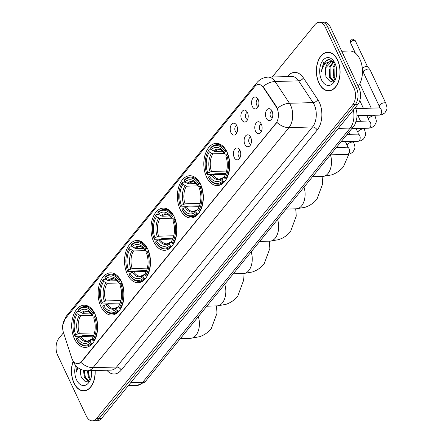 <?xml version="1.0" encoding="UTF-8"?>
<svg xmlns="http://www.w3.org/2000/svg" width="443" height="443" viewBox="0 0 443 443"><rect width="100%" height="100%" fill="white"/><g stroke="black" fill="none" stroke-linecap="round" stroke-linejoin="round"><path stroke-width="0.66" d="M121.316 281.432A21.109 12.969 -91.6 0 0 110.501 272.849A21.109 12.969 -91.6 0 0 99.304 284.6A21.109 12.969 -91.6 0 0 100.871 306.473A21.109 12.969 -91.6 0 0 111.691 315.056A21.109 12.969 -91.6 0 0 122.888 303.305A21.109 12.969 -91.6 0 0 121.316 281.432M200.579 184.321A21.109 12.969 -91.6 0 0 189.765 175.744A21.109 12.969 -91.6 0 0 178.568 187.494A21.109 12.969 -91.6 0 0 180.135 209.367A21.109 12.969 -91.6 0 0 190.955 217.95A21.109 12.969 -91.6 0 0 202.152 206.2A21.109 12.969 -91.6 0 0 200.579 184.321M174.16 216.693A21.109 12.969 -91.6 0 0 163.34 208.11A21.109 12.969 -91.6 0 0 152.143 219.861A21.109 12.969 -91.6 0 0 153.715 241.74A21.109 12.969 -91.6 0 0 164.53 250.317A21.109 12.969 -91.6 0 0 175.727 238.567A21.109 12.969 -91.6 0 0 174.16 216.693M147.735 249.06A21.109 12.969 -91.6 0 0 136.92 240.483A21.109 12.969 -91.6 0 0 125.723 252.228A21.109 12.969 -91.6 0 0 127.296 274.106A21.109 12.969 -91.6 0 0 138.111 282.684A21.109 12.969 -91.6 0 0 149.308 270.939A21.109 12.969 -91.6 0 0 147.735 249.06M94.896 313.799A21.109 12.969 -91.6 0 0 84.076 305.221A21.109 12.969 -91.6 0 0 72.879 316.966A21.109 12.969 -91.6 0 0 74.452 338.845A21.109 12.969 -91.6 0 0 85.266 347.423A21.109 12.969 -91.6 0 0 96.463 335.672A21.109 12.969 -91.6 0 0 94.896 313.799M226.999 151.955A21.109 12.969 -91.6 0 0 216.184 143.377A21.109 12.969 -91.6 0 0 204.987 155.122A21.109 12.969 -91.6 0 0 206.56 177.001A21.109 12.969 -91.6 0 0 217.375 185.578A21.109 12.969 -91.6 0 0 228.571 173.833A21.109 12.969 -91.6 0 0 226.999 151.955M241.656 119.593A5.975 3.671 88.4 0 1 241.679 112.19A5.975 3.671 88.4 0 1 246.114 110.722A5.975 3.671 88.4 0 1 247.443 112.505A5.975 3.671 88.4 0 1 246.413 121.282A5.975 3.671 88.4 0 1 241.656 119.593M247.393 112.4A3.583 2.204 -91.6 0 0 245.649 114.521A3.583 2.204 -91.6 0 0 245.959 118.087A3.583 2.204 -91.6 0 0 247.593 119.538M230.975 132.684A5.975 3.671 88.4 0 1 230.997 125.28A5.975 3.671 88.4 0 1 235.432 123.813A5.975 3.671 88.4 0 1 236.761 125.596A5.975 3.671 88.4 0 1 235.731 134.373A5.975 3.671 88.4 0 1 230.975 132.684M236.706 125.485A3.583 2.204 -91.6 0 0 234.967 127.612A3.583 2.204 -91.6 0 0 235.272 131.178A3.583 2.204 -91.6 0 0 236.911 132.623M252.344 106.503A5.975 3.671 88.4 0 1 252.366 99.105A5.975 3.671 88.4 0 1 256.802 97.632A5.975 3.671 88.4 0 1 258.131 99.415A5.975 3.671 88.4 0 1 257.101 108.192A5.975 3.671 88.4 0 1 252.344 106.503M258.075 99.31A3.583 2.204 -91.6 0 0 256.336 101.43A3.583 2.204 -91.6 0 0 256.641 104.997A3.583 2.204 -91.6 0 0 258.28 106.447M255.567 131.255A5.975 3.671 88.4 0 1 255.589 123.857A5.975 3.671 88.4 0 1 260.024 122.384A5.975 3.671 88.4 0 1 261.353 124.167A5.975 3.671 88.4 0 1 260.323 132.944A5.975 3.671 88.4 0 1 255.567 131.255M261.304 124.062A3.583 2.204 -91.6 0 0 259.559 126.183A3.583 2.204 -91.6 0 0 259.869 129.749A3.583 2.204 -91.6 0 0 261.503 131.2M244.885 144.346A5.975 3.671 88.4 0 1 244.907 136.942A5.975 3.671 88.4 0 1 249.343 135.475A5.975 3.671 88.4 0 1 250.672 137.258A5.975 3.671 88.4 0 1 249.642 146.035A5.975 3.671 88.4 0 1 244.885 144.346M250.616 137.153A3.583 2.204 -91.6 0 0 248.877 139.274A3.583 2.204 -91.6 0 0 249.182 142.84A3.583 2.204 -91.6 0 0 250.821 144.285M234.203 157.437A5.975 3.671 88.4 0 1 234.225 150.033A5.975 3.671 88.4 0 1 238.655 148.56A5.975 3.671 88.4 0 1 239.984 150.349A5.975 3.671 88.4 0 1 238.954 159.126A5.975 3.671 88.4 0 1 234.203 157.437M239.934 150.238A3.583 2.204 -91.6 0 0 238.19 152.364A3.583 2.204 -91.6 0 0 238.5 155.93A3.583 2.204 -91.6 0 0 240.134 157.376M266.254 118.165A5.975 3.671 88.4 0 1 266.276 110.767A5.975 3.671 88.4 0 1 270.712 109.294A5.975 3.671 88.4 0 1 272.041 111.077A5.975 3.671 88.4 0 1 271.011 119.854A5.975 3.671 88.4 0 1 266.254 118.165M271.985 110.971A3.583 2.204 -91.6 0 0 270.247 113.092A3.583 2.204 -91.6 0 0 270.551 116.659A3.583 2.204 -91.6 0 0 272.19 118.109M276.238 106.951A10.754 6.606 88.4 0 1 277.025 108.358A10.754 6.606 88.4 0 1 275.889 123.392L81.49 361.554A10.754 6.606 88.4 0 1 77.719 363.648A10.754 6.606 88.4 0 1 71.583 357.678L63.404 332.322A10.754 6.606 88.4 0 1 65.165 318.888L254.803 86.562A10.754 6.606 88.4 0 1 258.574 84.469A10.754 6.606 88.4 0 1 263.297 87.432L276.238 106.951L276.692 106.94L277.822 109.703M355.579 107.239A11.95 7.343 88.4 0 1 355.923 108.873M337.599 60.082A19.32 11.867 -91.6 0 0 327.698 52.23A19.32 11.867 -91.6 0 0 317.454 62.984A19.32 11.867 -91.6 0 0 318.888 83.002A19.32 11.867 -91.6 0 0 328.789 90.848A19.32 11.867 -91.6 0 0 339.033 80.1A19.32 11.867 -91.6 0 0 337.599 60.082M328.961 52.302A19.32 11.867 -91.6 0 0 328.518 52.407M73.106 361.278A19.32 11.867 -91.6 0 0 73.964 383.062A19.32 11.867 -91.6 0 0 83.86 390.914A19.32 11.867 -91.6 0 0 95.151 370.558M255.644 85.693A13.943 8.965 39.2 0 1 256.957 82.631C259.82 79.203 263.524 77.364 268.059 77.121A15.931 9.785 88.4 0 1 275.059 81.512L289.478 103.269A15.931 9.785 88.4 0 1 290.641 105.351A15.931 9.785 88.4 0 1 288.963 127.623A13.943 8.965 -140.8 0 1 276.869 122.346L81.8 361.543L80.925 362.396L77.752 363.648M277.39 108.33L277.396 108.347A13.943 7.83 146.5 0 1 289.478 103.269L313.04 102.604L298.626 80.847A15.931 9.785 -91.6 0 0 291.627 76.456L268.059 77.121M319.17 22.294L324.198 22.15A11.95 7.343 -91.6 0 1 330.317 27.006L358.98 87.913A11.95 7.343 -91.6 0 1 357.717 104.614L101.608 418.38A11.95 7.343 -91.6 0 1 97.416 420.706L94.907 420.778A11.95 7.343 -91.6 0 0 99.094 418.452L355.203 104.686A11.95 7.343 -91.6 0 0 356.465 87.98L327.809 27.078A11.95 7.343 -91.6 0 0 321.684 22.222A11.95 7.343 -91.6 0 1 327.809 27.078L356.465 87.98A11.95 7.343 -91.6 0 1 355.203 104.686L99.094 418.452A11.95 7.343 -91.6 0 1 94.907 420.778L92.393 420.85A11.95 7.343 -91.6 0 0 96.58 418.524L352.694 104.758A11.95 7.343 -91.6 0 0 353.951 88.052L325.295 27.15A11.95 7.343 -91.6 0 0 319.17 22.294A11.95 7.343 -91.6 0 0 314.984 24.62L272.224 77.004M287.424 76.578L287.673 76.268A19.913 12.232 88.4 0 1 303.405 77.879A3.981 2.237 -33.5 0 1 298.626 80.847L275.059 81.512A13.943 7.83 146.5 0 0 263.037 86.529L276.692 106.94M63.521 332.687L58.869 338.386A11.95 7.343 -91.6 0 0 57.607 355.087L86.269 415.994A11.95 7.343 -91.6 0 0 92.393 420.85M84.674 390.687A19.32 11.867 -91.6 0 0 85.117 390.77M329.598 90.627A19.32 11.867 -91.6 0 0 330.041 90.704M318.988 82.88A19.121 11.745 -91.6 0 0 328.784 90.654A19.121 11.745 -91.6 0 0 338.923 80.011A19.121 11.745 -91.6 0 0 337.5 60.198A19.121 11.745 -91.6 0 0 327.704 52.429A19.121 11.745 -91.6 0 0 317.565 63.067A19.121 11.745 -91.6 0 0 318.988 82.88M358.243 86.346A19.913 12.232 -91.6 0 0 359.877 59.107A19.913 12.232 -91.6 0 0 349.677 51.011L341.719 51.238M336.614 74.917L336.608 68.909M334.997 79.989L333.247 77.171L333.058 67.258L335.085 63.46M335.445 79.325L334.243 77.143L334.055 67.231L335.434 64.29M333.645 81.346L329.26 77.281L329.066 67.369L333.208 61.887M333.834 81.207L330.256 77.254L330.068 67.342L333.712 62.125M335.008 63.299L329.227 59.218L323.423 62.762L321.441 71.96C322.62 65.664 325.533 62.225 330.179 61.638A9.956 6.119 -91.6 0 0 325.378 73.067L326.076 67.452L331.696 61.511M330.179 61.638L331.192 61.494L334.664 62.762M331.192 61.494L333.872 61.732M325.378 73.067L326.258 77.508L330.738 82.11L335.572 79.103M334.997 63.271A13.943 8.561 -91.6 0 0 334.659 62.607A13.943 8.561 -91.6 0 0 322.764 60.575A13.943 8.561 -91.6 0 0 321.496 79.812A13.943 8.561 -91.6 0 0 335.157 80.1A13.943 8.561 -91.6 0 0 334.997 63.271M321.441 71.96L322.271 66.422L327.128 59.578M325.871 76.323L325.605 69.407M329.742 75.615L329.592 69.296M333.734 75.504L333.585 69.18M73.184 361.46A19.121 11.745 -91.6 0 0 74.059 382.94A19.121 11.745 -91.6 0 0 83.854 390.715A19.121 11.745 -91.6 0 0 95.029 370.564M91.69 374.977L91.457 370.664M90.073 380.05L88.323 377.231L87.465 370.774M90.516 379.385L89.32 377.203L88.462 370.747M88.716 381.406L84.331 377.342L83.528 370.359M88.905 381.268L85.327 377.314L84.502 370.564M80.46 369.24A9.956 6.119 -91.6 0 0 80.449 373.128L80.698 369.357M76.977 366.843L76.512 372.02L77.846 367.585M80.449 373.128L81.335 377.569L85.809 382.171L90.643 379.164M75.554 365.348A13.943 8.561 -91.6 0 0 76.567 379.873A13.943 8.561 -91.6 0 0 90.228 380.16A13.943 8.561 -91.6 0 0 91.845 370.653M76.512 372.02L77.187 367.031M80.947 376.384L80.676 369.468M84.812 375.675L84.541 370.57M88.805 375.564L88.517 370.747M225.88 173.501L214.772 173.811L213.858 174.326L207.136 174.514L206.898 174.06A18.96 11.645 -91.6 0 1 207.379 152.835A18.96 11.645 -91.6 0 1 208.675 150.487L209.373 151.971A17.127 10.521 -91.6 0 0 207.789 172.964L211.488 171.463L226.617 171.037M224.601 153.505L212.823 153.837L209.373 151.971M225.155 151.689L226.168 151.196A19.758 12.138 -91.6 0 0 216.849 144.711A19.758 12.138 -91.6 0 0 210.929 147.458L210.602 148.123A18.96 11.645 -91.6 0 1 225.155 151.689L224.263 152.785A17.127 10.521 -91.6 0 0 211.3 149.607L214.75 151.473L222.696 151.251M227.885 154.075L225.631 154.142L224.806 153.821L224.263 152.785M208.642 177.721A19.758 12.138 -91.6 0 0 217.967 184.21A19.758 12.138 -91.6 0 0 223.887 181.458L222.956 180.833A18.96 11.645 -91.6 0 1 208.404 177.266L208.642 177.721M224.8 181.431L223.887 181.458M208.675 150.487L209.002 149.823A19.758 12.138 -91.6 0 0 207.612 152.331L207.379 152.835M209.002 149.823L211.516 149.751M226.168 151.196L226.622 151.185M208.404 177.266L209.295 176.17A17.127 10.521 -91.6 0 0 222.259 179.349L222.956 180.833M207.789 172.964L206.898 174.06M211.3 149.607L210.602 148.123M222.259 179.349L223.183 177.593L219.728 179.138A14.735 9.054 -91.6 0 1 213 174.669L209.295 176.17M211.604 175.051A15.322 9.414 -91.6 0 0 222.99 177.842L224.346 177.327M214.75 151.473A14.735 9.054 -91.6 0 1 218.897 149.673C219.772 148.876 221.744 150.266 224.817 153.848L224.806 153.821A15.322 9.414 -91.6 0 0 213.415 151.03M227.995 154.397L226.661 154.895A18.96 11.645 -91.6 0 1 224.883 178.468L225.814 179.094A19.758 12.138 -91.6 0 0 227.68 154.402M225.814 179.094L226.401 179.077M224.883 178.468L224.186 176.984A17.127 10.521 -91.6 0 0 225.271 174.991A17.127 10.521 -91.6 0 0 225.769 155.991L226.661 154.895M225.537 174.387L224.186 176.984M225.565 174.315L213 174.669M199.461 205.868L188.347 206.183L187.439 206.693L180.716 206.887L180.473 206.427A18.96 11.645 -91.6 0 1 180.96 185.207A18.96 11.645 -91.6 0 1 182.256 182.854L182.953 184.338A17.127 10.521 -91.6 0 0 181.364 205.336L185.069 203.835L200.192 203.409M198.182 185.872L186.398 186.204L182.953 184.338M198.73 184.061L199.749 183.568A19.758 12.138 -91.6 0 0 190.429 177.078A19.758 12.138 -91.6 0 0 184.504 179.83L184.183 180.489A18.96 11.645 -91.6 0 1 198.73 184.061L197.838 185.152A17.127 10.521 -91.6 0 0 184.881 181.973L188.33 183.839L196.277 183.618M201.46 186.448L199.212 186.509L198.381 186.193L197.838 185.152M182.223 210.093A19.758 12.138 -91.6 0 0 191.542 216.577A19.758 12.138 -91.6 0 0 197.467 213.831L196.531 213.199A18.96 11.645 -91.6 0 1 181.984 209.633L182.223 210.093M198.381 213.803L197.467 213.831M182.256 182.854L182.577 182.189A19.758 12.138 -91.6 0 0 181.193 184.698L180.96 185.207M182.577 182.189L185.096 182.123M199.749 183.568L200.197 183.552M181.984 209.633L182.876 208.537A17.127 10.521 -91.6 0 0 195.834 211.715L196.531 213.199M181.364 205.336L180.473 206.427M184.881 181.973L184.183 180.489M195.834 211.715L196.758 209.96L193.309 211.505A14.735 9.054 -91.6 0 1 186.575 207.042L182.876 208.537M185.18 207.418A15.322 9.414 -91.6 0 0 196.57 210.215L197.921 209.694M188.33 183.839A14.735 9.054 -91.6 0 1 192.478 182.045C193.347 181.242 195.324 182.632 198.398 186.215L198.381 186.193A15.322 9.414 -91.6 0 0 186.996 183.402M201.576 186.763L200.242 187.267A18.96 11.645 -91.6 0 1 198.464 210.84L199.394 211.466A19.758 12.138 -91.6 0 0 201.255 186.774M199.394 211.466L199.981 211.449M198.464 210.84L197.766 209.356A17.127 10.521 -91.6 0 0 198.846 207.363A17.127 10.521 -91.6 0 0 199.35 188.358L200.242 187.267M199.112 206.754L197.766 209.356M199.145 206.682L186.575 207.042M173.041 238.24L161.928 238.55L161.019 239.065L154.291 239.253L154.053 238.794A18.96 11.645 -91.6 0 1 154.535 217.574A18.96 11.645 -91.6 0 1 155.831 215.22L156.529 216.705A17.127 10.521 -91.6 0 0 154.945 237.703L158.649 236.202L173.772 235.776M171.762 218.238L159.978 218.571L156.529 216.705M172.31 216.428L173.329 215.935A19.758 12.138 -91.6 0 0 164.01 209.45A19.758 12.138 -91.6 0 0 158.085 212.197L157.758 212.861A18.96 11.645 -91.6 0 1 172.31 216.428L171.419 217.524A17.127 10.521 -91.6 0 0 158.461 214.346L161.905 216.212L169.857 215.985M175.04 218.814L172.787 218.881L171.962 218.56L171.419 217.524M155.803 242.459A19.758 12.138 -91.6 0 0 165.123 248.944A19.758 12.138 -91.6 0 0 171.042 246.197L170.112 245.572A18.96 11.645 -91.6 0 1 155.559 242L155.803 242.459M171.956 246.17L171.042 246.197M155.831 215.22L156.157 214.562A19.758 12.138 -91.6 0 0 154.773 217.07L154.535 217.574M156.157 214.562L158.677 214.49M173.329 215.935L173.778 215.924M155.559 242L156.457 240.909A17.127 10.521 -91.6 0 0 169.414 244.087L170.112 245.572M154.945 237.703L154.053 238.794M158.461 214.346L157.758 212.861M169.414 244.087L170.339 242.327L166.889 243.877A14.735 9.054 -91.6 0 1 160.156 239.408L156.457 240.909M158.76 239.79A15.322 9.414 -91.6 0 0 170.151 242.581L171.502 242.061M161.905 216.212A14.735 9.054 -91.6 0 1 166.059 214.412C166.928 213.609 168.899 215.005 171.978 218.587L171.962 218.56A15.322 9.414 -91.6 0 0 160.571 215.769M175.157 219.13L173.822 219.634A18.96 11.645 -91.6 0 1 172.039 243.207L172.975 243.833A19.758 12.138 -91.6 0 0 174.835 219.141M172.975 243.833L173.556 243.816M172.039 243.207L171.341 241.723A17.127 10.521 -91.6 0 0 172.427 239.729A17.127 10.521 -91.6 0 0 172.925 220.725L173.822 219.634M172.078 240.217A15.322 9.414 -91.6 0 0 172.692 239.131L171.341 241.723M172.72 239.054L160.156 239.408M146.616 270.607L135.508 270.922L134.594 271.432L127.872 271.62L127.634 271.166A18.96 11.645 -91.6 0 1 128.116 249.946A18.96 11.645 -91.6 0 1 129.411 247.593L130.109 249.077A17.127 10.521 -91.6 0 0 128.525 270.069L132.224 268.569L147.353 268.142M145.337 250.611L133.559 250.943L130.109 249.077M145.891 248.794L146.904 248.301A19.758 12.138 -91.6 0 0 137.585 241.817A19.758 12.138 -91.6 0 0 131.665 244.564L131.338 245.228A18.96 11.645 -91.6 0 1 145.891 248.794L144.999 249.891A17.127 10.521 -91.6 0 0 132.036 246.712L135.486 248.578L143.432 248.357M148.621 251.187L146.367 251.247L145.542 250.932L144.999 249.891M129.378 274.826A19.758 12.138 -91.6 0 0 138.703 281.316A19.758 12.138 -91.6 0 0 144.623 278.564L143.693 277.938A18.96 11.645 -91.6 0 1 129.14 274.372L129.378 274.826M145.537 278.542L144.623 278.564M129.411 247.593L129.738 246.928A19.758 12.138 -91.6 0 0 128.348 249.437L128.116 249.946M129.738 246.928L132.252 246.856M146.904 248.301L147.358 248.29M129.14 274.372L130.032 273.276A17.127 10.521 -91.6 0 0 142.995 276.454L143.693 277.938M128.525 270.069L127.634 271.166M132.036 246.712L131.338 245.228M142.995 276.454L143.92 274.699L140.464 276.244A14.735 9.054 -91.6 0 1 133.736 271.775L130.032 273.276M132.341 272.157A15.322 9.414 -91.6 0 0 143.726 274.948L145.082 274.433M135.486 248.578A14.735 9.054 -91.6 0 1 139.634 246.779C140.509 245.981 142.48 247.371 145.553 250.954L145.542 250.932A15.322 9.414 -91.6 0 0 134.151 248.135M148.732 251.502L147.397 252.001A18.96 11.645 -91.6 0 1 145.62 275.574L146.55 276.205A19.758 12.138 -91.6 0 0 148.416 251.508M146.55 276.205L147.137 276.188M145.62 275.574L144.922 274.09A17.127 10.521 -91.6 0 0 146.007 272.096A17.127 10.521 -91.6 0 0 146.506 253.097L147.397 252.001M145.658 272.589A15.322 9.414 -91.6 0 0 146.268 271.498L144.922 274.09M146.301 271.421L133.736 271.775M120.197 302.973L109.083 303.289L108.175 303.804L101.453 303.992L101.209 303.533A18.96 11.645 -91.6 0 1 101.696 282.313A18.96 11.645 -91.6 0 1 102.992 279.959L103.69 281.443A17.127 10.521 -91.6 0 0 102.1 302.442L105.805 300.941L120.928 300.515M118.918 282.977L107.134 283.31L103.69 281.443M119.472 281.167L120.485 280.674A19.758 12.138 -91.6 0 0 111.165 274.184A19.758 12.138 -91.6 0 0 105.246 276.936L104.919 277.595A18.96 11.645 -91.6 0 1 119.472 281.167L118.574 282.257A17.127 10.521 -91.6 0 0 105.617 279.079L109.067 280.951L117.013 280.724M122.196 283.553L119.948 283.614L119.117 283.298L118.574 282.257M102.959 307.198A19.758 12.138 -91.6 0 0 112.278 313.683A19.758 12.138 -91.6 0 0 118.203 310.936L117.268 310.305A18.96 11.645 -91.6 0 1 102.721 306.739L102.959 307.198M119.117 310.908L118.203 310.936M102.992 279.959L103.313 279.3A19.758 12.138 -91.6 0 0 101.929 281.803L101.696 282.313M103.313 279.3L105.833 279.228M120.485 280.674L120.933 280.663M102.721 306.739L103.612 305.648A17.127 10.521 -91.6 0 0 116.57 308.826L117.268 310.305M102.1 302.442L101.209 303.533M105.617 279.079L104.919 277.595M116.57 308.826L117.495 307.065L114.045 308.61A14.735 9.054 -91.6 0 1 107.311 304.147L103.612 305.648M105.916 304.524A15.322 9.414 -91.6 0 0 117.306 307.32L118.658 306.8M109.067 280.951A14.735 9.054 -91.6 0 1 113.214 279.151C114.084 278.348 116.06 279.738 119.134 283.321L119.117 283.298A15.322 9.414 -91.6 0 0 107.732 280.508M122.312 283.869L120.978 284.373A18.96 11.645 -91.6 0 1 119.2 307.946L120.131 308.572A19.758 12.138 -91.6 0 0 121.991 283.88M120.131 308.572L120.717 308.555M119.2 307.946L118.502 306.462A17.127 10.521 -91.6 0 0 119.582 304.468A17.127 10.521 -91.6 0 0 120.086 285.464L120.978 284.373M119.233 304.956A15.322 9.414 -91.6 0 0 119.848 303.865L118.502 306.462M119.881 303.793L107.311 304.147M93.778 335.345L82.664 335.656L81.756 336.171L75.028 336.359L74.789 335.905A18.96 11.645 -91.6 0 1 75.271 314.68A18.96 11.645 -91.6 0 1 76.567 312.332L77.265 313.81A17.127 10.521 -91.6 0 0 75.681 334.808L79.386 333.308L94.509 332.881M92.498 315.35L80.715 315.682L77.265 313.81M93.047 313.533L94.066 313.04A19.758 12.138 -91.6 0 0 84.746 306.556A19.758 12.138 -91.6 0 0 78.821 309.303L78.494 309.967A18.96 11.645 -91.6 0 1 93.047 313.533L92.155 314.63A17.127 10.521 -91.6 0 0 79.197 311.451L82.642 313.317L90.593 313.09M95.777 315.92L93.523 315.986L92.698 315.665L92.155 314.63M76.539 339.565A19.758 12.138 -91.6 0 0 85.859 346.049A19.758 12.138 -91.6 0 0 91.779 343.303L90.848 342.677A18.96 11.645 -91.6 0 1 76.296 339.105L76.539 339.565M92.692 343.275L91.779 343.303M76.567 312.332L76.894 311.667A19.758 12.138 -91.6 0 0 75.509 314.176L75.271 314.68M76.894 311.667L79.413 311.595M94.066 313.04L94.514 313.029M76.296 339.105L77.193 338.015A17.127 10.521 -91.6 0 0 90.15 341.193L90.848 342.677M75.681 334.808L74.789 335.905M79.197 311.451L78.494 309.967M90.15 341.193L91.075 339.438L87.625 340.983A14.735 9.054 -91.6 0 1 80.892 336.514L77.193 338.015M79.496 336.896A15.322 9.414 -91.6 0 0 90.887 339.687L92.238 339.172M82.642 313.317A14.735 9.054 -91.6 0 1 86.795 311.518C87.664 310.72 89.636 312.11 92.714 315.693L92.698 315.665A15.322 9.414 -91.6 0 0 81.307 312.874M95.893 316.236L94.558 316.739A18.96 11.645 -91.6 0 1 92.775 340.313L93.711 340.938A19.758 12.138 -91.6 0 0 95.572 316.247M93.711 340.938L94.293 340.922M92.775 340.313L92.078 338.829A17.127 10.521 -91.6 0 0 93.163 336.835A17.127 10.521 -91.6 0 0 93.661 317.836L94.558 316.739M92.814 337.322A15.322 9.414 -91.6 0 0 93.429 336.237L92.078 338.829M93.456 336.159L80.892 336.514M385.87 103.396A3.583 1.639 -25.2 0 0 383.289 102.953A3.583 1.639 -25.2 0 0 379.911 104.869A3.583 1.639 -25.2 0 0 379.801 105.008A3.583 1.639 -25.2 0 0 379.38 106.453L363.481 72.663A3.583 1.639 -25.2 0 1 363.421 72.464A3.583 1.639 -25.2 0 1 363.902 71.218A3.583 1.639 -25.2 0 1 368.465 69.014A3.583 1.639 -25.2 0 1 369.855 69.435A3.583 1.639 -25.2 0 1 369.971 69.612L385.87 103.396C387.326 108.801 387.758 107.92 384.917 112.832L382.32 114.538L379.463 115.097A3.583 2.204 88.4 0 0 380.603 114.527A3.583 2.204 88.4 0 0 381.096 109.388A3.583 2.204 88.4 0 0 379.258 107.931L379.751 107.854M362.878 69.036A2.592 1.185 -25.2 0 1 362.834 68.892A2.592 1.185 -25.2 0 1 363.177 67.989A2.592 1.185 -25.2 0 1 366.472 66.4A2.592 1.185 -25.2 0 1 367.48 66.705A2.592 1.185 -25.2 0 1 367.563 66.832M263.297 87.432L263.751 87.421M81.49 361.554L81.8 361.543M275.889 123.392L276.194 123.387M121.232 370.126A3.981 2.564 39.2 0 0 116.587 367.009L312.525 126.958A15.931 9.785 -91.6 0 0 314.209 104.686A15.931 9.785 -91.6 0 0 313.04 102.604A3.981 2.237 -33.5 0 0 317.819 99.631A19.913 12.232 88.4 0 1 317.177 130.076L121.232 370.126A19.913 12.232 88.4 0 1 106.807 370.232M110.999 370.11A15.931 9.785 -91.6 0 0 116.587 367.009L93.019 367.673A15.931 9.785 88.4 0 1 87.437 370.774L110.999 370.11M80.925 362.396A13.943 8.965 39.2 0 0 93.019 367.673L288.963 127.623L312.525 126.958A3.981 2.564 39.2 0 1 317.177 130.076M65.038 319.049A13.943 8.965 -140.8 0 1 66.323 316.18L256.957 82.631M303.405 77.879L317.819 99.631M96.58 418.524L101.608 418.38M352.694 104.758L357.717 104.614M353.951 88.052L358.98 87.913M325.295 27.15L330.317 27.006M287.8 76.567A3.981 2.564 39.2 0 0 287.673 76.268M130.79 382.625L142.668 382.292A7.968 5.122 39.2 0 0 145.825 380.919L144.468 382.348L137.086 385.393A15.931 9.785 -91.6 0 0 142.668 382.292L350.18 128.066A15.931 9.785 -91.6 0 0 353.304 110.019M338.302 128.398L350.18 128.066A7.968 5.122 39.2 0 0 353.337 126.692L145.825 380.919M330.439 154.845A14.935 9.176 88.4 0 1 327.997 173.518A14.935 9.176 88.4 0 1 322.764 176.43L312.503 176.718M212.823 153.837A14.735 9.054 -91.6 0 0 211.488 171.463M211.488 153.394A15.322 9.414 -91.6 0 0 210.093 171.845M224.922 175.483A15.322 9.414 -91.6 0 0 225.531 174.392M303.998 187.14A14.935 9.176 88.4 0 1 301.578 205.89A14.935 9.176 88.4 0 1 296.345 208.797L286.084 209.085M186.398 186.204A14.735 9.054 -91.6 0 0 185.069 203.835M185.063 185.761A15.322 9.414 -91.6 0 0 183.673 204.212M198.497 207.85A15.322 9.414 -91.6 0 0 199.112 206.759M277.573 219.506A14.935 9.176 88.4 0 1 275.158 238.256A14.935 9.176 88.4 0 1 269.92 241.169L259.659 241.457M159.978 218.571A14.735 9.054 -91.6 0 0 158.649 236.202M158.644 218.133A15.322 9.414 -91.6 0 0 157.254 236.584M251.153 251.879A14.935 9.176 88.4 0 1 248.733 270.623A14.935 9.176 88.4 0 1 243.5 273.536L233.239 273.824M133.559 250.943A14.735 9.054 -91.6 0 0 132.224 268.569M132.224 250.5A15.322 9.414 -91.6 0 0 130.829 268.951M224.734 284.245A14.935 9.176 88.4 0 1 222.314 302.995A14.935 9.176 88.4 0 1 217.081 305.903L206.82 306.196M107.134 283.31A14.735 9.054 -91.6 0 0 105.805 300.941M105.799 282.867A15.322 9.414 -91.6 0 0 104.41 301.323M198.309 316.618A14.935 9.176 88.4 0 1 195.895 335.362A14.935 9.176 88.4 0 1 190.656 338.275L180.395 338.563M80.715 315.682A14.735 9.054 -91.6 0 0 79.386 333.308M79.38 315.239A15.322 9.414 -91.6 0 0 77.99 333.69M350.9 41.897A2.592 1.185 -25.2 0 1 353.342 40.435A2.592 1.185 -25.2 0 1 355.286 40.739C351.742 37.86 352.517 39.577 350.934 40.202A2.592 1.667 39.2 0 0 350.9 41.897A2.592 1.185 -25.2 0 0 350.596 42.943L355.375 53.094M356.139 121.371L368.576 121.017A3.583 2.204 88.4 0 1 370.409 122.478A3.583 2.204 88.4 0 1 369.922 127.617A3.583 2.204 88.4 0 1 368.775 128.188L351.725 128.669M369.019 121.011L368.698 119.538A3.583 1.639 -25.2 0 1 369.113 118.093A3.583 1.639 -25.2 0 1 369.229 117.96A3.583 1.639 -25.2 0 1 372.602 116.044A3.583 1.639 -25.2 0 1 375.188 116.487C376.644 121.891 377.071 121.005 374.23 125.917L371.638 127.628L368.775 128.188M347.035 134.417L357.889 134.107A3.583 2.204 88.4 0 1 359.727 135.564A3.583 2.204 88.4 0 1 359.234 140.702A3.583 2.204 88.4 0 1 358.094 141.273L341.044 141.754M358.337 134.102L358.016 132.629A3.583 1.639 -25.2 0 1 358.431 131.183A3.583 1.639 -25.2 0 1 358.542 131.05A3.583 1.639 -25.2 0 1 361.92 129.134A3.583 1.639 -25.2 0 1 364.5 129.577C365.957 134.977 366.389 134.096 363.548 139.008L360.951 140.719L358.094 141.273M336.348 147.502L347.207 147.198A3.583 2.204 88.4 0 1 349.04 148.654A3.583 2.204 88.4 0 1 348.552 153.793A3.583 2.204 88.4 0 1 347.406 154.363L330.356 154.845M347.65 147.192L347.329 145.719A3.583 1.639 -25.2 0 1 347.744 144.274A3.583 1.639 -25.2 0 1 347.86 144.141A3.583 1.639 -25.2 0 1 351.233 142.225A3.583 1.639 -25.2 0 1 353.819 142.668C355.275 148.067 355.701 147.187 352.861 152.099L350.269 153.81L347.406 154.363M72.641 360.015L73.411 361.97C76.218 367.612 80.897 370.547 87.437 370.774M62.795 324.857L66.323 316.18M355.214 107.128C356.737 110.479 357.291 114.045 356.881 117.821C355.613 123.198 354.433 126.155 353.337 126.692M137.086 385.393L128.332 385.643M330.484 90.605L328.784 90.654M329.404 52.379L327.704 52.429M85.554 390.665L83.854 390.715M322.764 176.43L331.541 174.907C336.27 173.324 340.213 170.627 343.375 166.823L348.846 154.208M221.904 184.094L217.967 184.21M220.791 144.601L216.849 144.711M296.345 208.797L305.122 207.274C309.845 205.69 313.794 202.999 316.955 199.189L322.692 183.723L322.122 176.447M195.485 216.466L191.542 216.577M194.366 176.967L190.429 177.078M269.92 241.169L278.702 239.646C283.426 238.063 287.369 235.366 290.536 231.562L296.273 216.095L295.702 208.814M169.06 248.833L165.123 248.944M167.947 209.34L164.01 209.45M243.5 273.536L252.277 272.013C257.006 270.429 260.949 267.733 264.111 263.928L269.848 248.462L269.283 241.186M142.64 281.205L138.703 281.316M141.527 241.706L137.585 241.817M217.081 305.903L225.858 304.385C230.581 302.796 234.53 300.105 237.692 296.301L243.428 280.829L242.858 273.553M116.221 313.572L112.278 313.683M115.102 274.073L111.165 274.184M190.656 338.275L199.439 336.752C204.162 335.168 208.105 332.471 211.272 328.667L217.009 313.201L216.439 305.925M89.796 345.939L85.859 346.049M88.683 306.445L84.746 306.556M357.008 115.728L379.463 115.097M379.38 106.453L379.706 107.926M362.834 68.892L363.421 72.464M362.258 67.724L362.845 68.97M355.873 108.59L379.258 107.931M367.48 66.705L369.855 69.435M355.286 40.739L367.529 66.76M350.596 42.943C350.308 41.398 350.419 40.49 350.934 40.202M368.698 119.538L366.776 115.457M363.443 108.374L359.782 100.589M368.576 121.017L369.069 120.945M375.188 116.487L374.595 115.235M371.262 108.153L359.799 83.793M358.016 132.629L356.089 128.542M357.889 134.107L358.381 134.035M364.5 129.577L363.913 128.326M360.58 121.244L357.972 115.701M347.329 145.719L345.407 141.633M347.207 147.198L347.7 147.126M353.819 142.668L353.226 141.411M349.898 134.334L348.874 132.164"/></g></svg>
